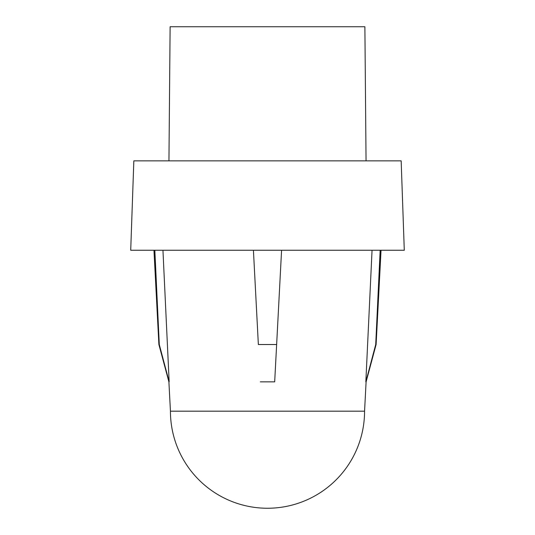 <?xml version="1.0" encoding="UTF-8"?>
<svg xmlns="http://www.w3.org/2000/svg" width="535" height="535" viewBox="0 0 535 535"><rect width="100%" height="100%" fill="white"/><g stroke="black" fill="none" stroke-linecap="round" stroke-linejoin="round"><path stroke-width="0.8" d="M170.438 411.188L364.562 411.188A97.062 97.062 0 0 1 267.5 508.25A97.062 97.062 0 0 1 170.438 411.188L168.899 381.85L158.895 344.52L159.283 344.52L154.836 250.26M168.946 160.854L170.117 26.75L364.883 26.75L366.054 160.854M401.163 160.854L133.837 160.854L130.714 250.26L404.286 250.26L401.163 160.854M364.562 411.188L366.101 381.85L376.105 344.52L381.04 250.26M372.052 250.26L365.84 381.85L375.717 344.52L376.105 344.52M375.717 344.52L380.164 250.26M159.283 344.52L169.16 381.85L162.948 250.26M276.642 344.52L281.577 250.26L274.682 381.85L276.642 344.52L258.358 344.52L253.423 250.26L258.358 344.52M260.318 381.85L274.682 381.85M158.895 344.52L153.96 250.26"/></g></svg>
